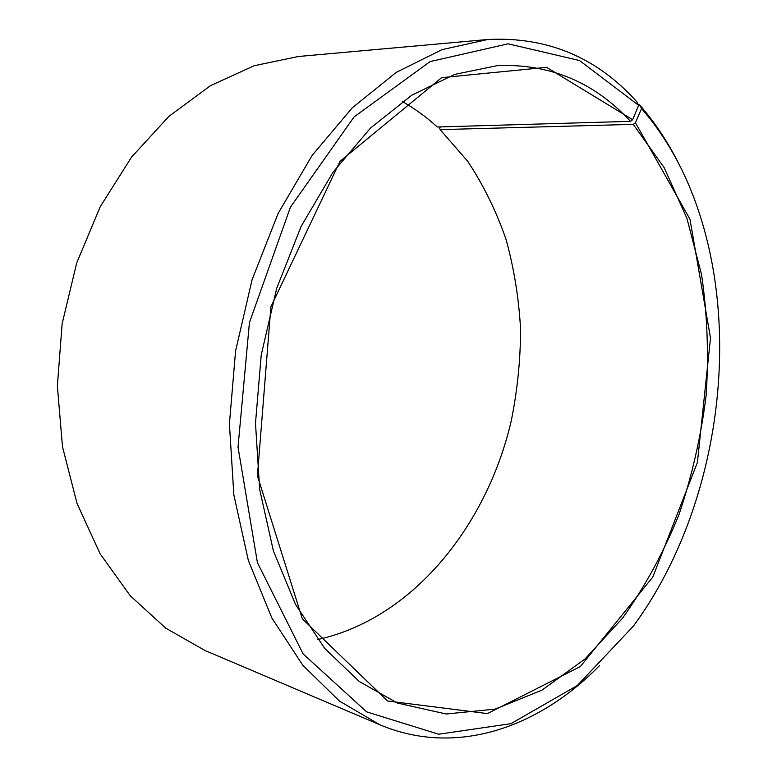 <?xml version="1.0" encoding="UTF-8"?>
<svg xmlns="http://www.w3.org/2000/svg" width="777" height="777" viewBox="0 0 777 777"><rect width="100%" height="100%" fill="white"/><g stroke="black" fill="none" stroke-linecap="round" stroke-linejoin="round"><path stroke-width="1.17" d="M402.34 101.525C414.86 108.654 426.515 117.142 437.305 127.001L630.487 121.348C594.376 82.236 550.087 63.646 497.601 65.569L454.768 74.388L411.8 95.202L370.542 128.04L332.983 172.271L301.107 226.428L276.719 288.296L261.227 354.992L255.487 423.222L259.693 489.597L273.397 550.922L295.571 604.545L324.747 648.474L359.246 681.468L397.3 703.02L446.192 713.995L495.163 709.119L541.967 690.141L584.867 659.11L622.562 618.171C644.881 586.761 663.655 552.321 678.884 514.84C691.948 476.214 701.019 436.47 706.108 395.59C708.847 354.594 707.342 314.335 701.592 274.815L686.975 218.473L664.121 167.57L633.255 124.369L635.431 122.747L641.559 108.576L639.529 104.808L638.373 104.856M317.686 639.549C412.334 618.774 486.577 526.524 511.188 421.173C517.375 390.753 520.503 360.081 520.571 329.176C518.881 298.426 514.053 268.56 506.099 239.578C496.367 211.402 483.595 185.344 467.783 161.383L440.141 129.633L633.255 124.369M630.487 121.348L632.643 119.707L546.571 67.346L441.666 77.642L340.015 161.325L270.891 306.847L257.42 475.786L302.321 618.774L387.597 701.009L487.451 713.597L580.341 666.579L652.748 577.117L697.406 462.432L710.508 338.073L689.966 219.221L635.431 122.747M632.643 119.707L638.645 105.342L579.496 60.509L508.109 43.823L430.147 61.577L354.089 116.9L290.433 207.177L249.436 322.591L238.024 447.125L257.43 562.655L303.098 653.904L366.637 711.868L438.665 734.226L510.945 723.669L577.243 685.567L633.381 626.136C715.831 514.063 742.715 343.211 698.669 211.237C685.518 171.571 666.481 137.354 641.559 108.576M638.645 105.342L636.577 101.515C596.6 57.139 546.94 36.47 487.587 39.51L441.899 49.679L396.105 72.465L352.146 107.935L312.111 155.439L278.127 213.452L252.117 279.642L235.577 350.961L229.419 423.902L233.848 494.881L248.368 560.538L271.882 618.026L302.826 665.287L339.413 701.039L379.759 724.737C456.41 757.128 539.073 727.447 599.426 665.675M678.496 163.18C667.608 141.501 654.622 122.047 639.529 104.808M487.587 39.51L298.465 56.488L254.234 65.705L210.441 85.674L168.91 116.365L131.556 157.119L100.262 206.643L76.7 262.976L62.15 323.669L57.362 385.897L62.481 446.746L77.059 503.486L100.087 553.739L130.196 595.697L165.734 628.156L204.992 650.504L379.759 724.737M440.306 126.913L439.656 128.283L440.141 129.633"/></g></svg>
